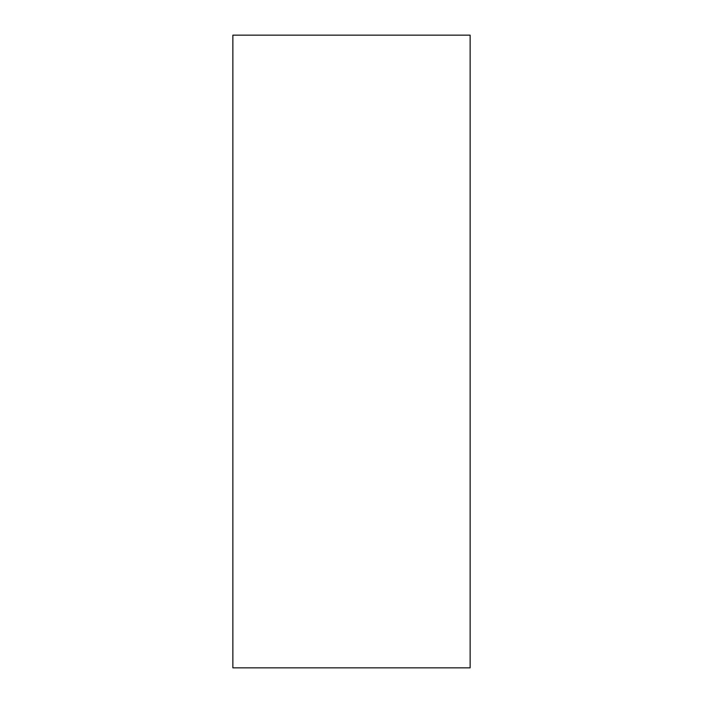 <?xml version="1.0" encoding="UTF-8"?>
<svg xmlns="http://www.w3.org/2000/svg" width="703" height="703" viewBox="0 0 703 703"><rect width="100%" height="100%" fill="white"/><g stroke="black" fill="none" stroke-linecap="round" stroke-linejoin="round"><path stroke-width="1.05" d="M232.869 667.85L470.131 667.85L470.131 35.15L232.869 35.15L232.869 667.85"/></g></svg>

